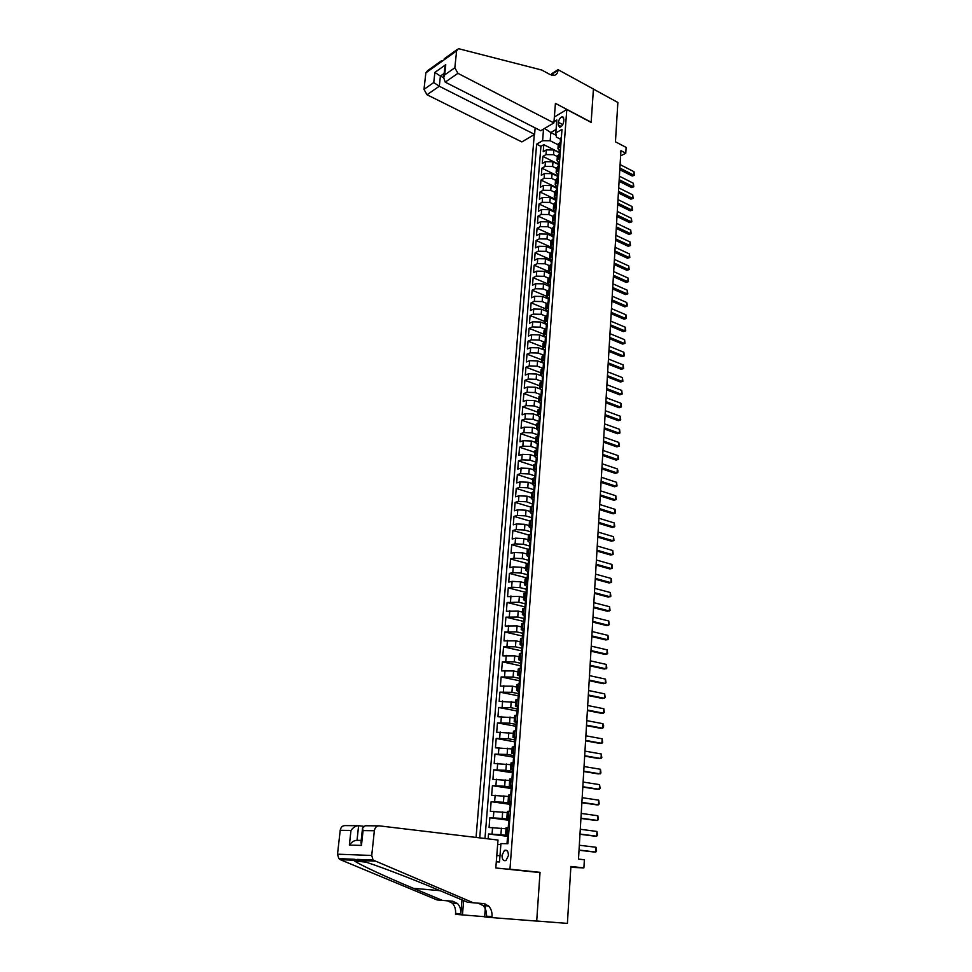 <?xml version="1.0" encoding="UTF-8"?>
<svg xmlns="http://www.w3.org/2000/svg" width="972" height="972" viewBox="0 0 972 972"><rect width="100%" height="100%" fill="white"/><g stroke="black" fill="none" stroke-linecap="round" stroke-linejoin="round"><path stroke-width="1.46" d="M508.441 855.542C508.332 851.314 506.995 849.601 504.444 850.391L502.014 855.336C502.111 859.564 503.447 861.289 506.023 860.487L508.441 855.542M534.284 134.561L476.061 837.427M509.96 869.199L540.031 872.346L536.714 921.006L567.393 923.4L570.892 866.465L583.893 867.899L584.366 859.758L578.498 859.09L620.926 150.66L625.774 153.187L626.114 147.392L615.446 141.803L617.864 102.473L593.418 89.096L591.146 122.411L566.798 109.557L509.96 869.199L505.634 869.004M559.483 152.774L553.906 149.967L546.361 149.895L543.227 151.693L543.785 144.67L559.459 152.543M557.345 156.577L553.542 154.682L545.985 154.609L542.85 156.395L558.584 164.183M542.85 156.395L542.279 163.466L545.426 161.692L552.995 161.765L558.56 164.523M557.649 176.357L552.072 173.636L544.478 173.551L541.331 175.3L541.902 168.18L557.697 175.896M556.749 188.276L551.148 185.579L543.53 185.482L540.371 187.207L540.954 180.051L556.798 187.681M555.838 200.268L550.213 197.595L542.583 197.486L539.411 199.187L539.995 191.982L555.899 199.539M554.927 212.333L549.277 209.697L541.623 209.575L538.452 211.24L539.035 203.999L554.988 211.471M554.004 224.471L548.342 221.859L540.651 221.738L537.48 223.366L538.063 216.088L554.076 223.475M553.08 236.682L547.394 234.106L539.679 233.973L536.495 235.576L537.091 228.238L552.218 235.115M552.145 248.978L546.434 246.426L538.707 246.28L535.511 247.86L536.107 240.485L550.808 247.07M551.209 261.346L545.474 258.819L537.723 258.674L534.527 260.217L535.122 252.793L549.642 259.196M550.261 273.788L544.514 271.297L536.738 271.139L533.531 272.658L534.126 265.186L548.585 271.455M549.314 286.315L543.542 283.86L535.742 283.69L532.522 285.173L533.13 277.652L547.625 283.836M548.354 298.914L542.558 296.496L534.734 296.314L531.514 297.772L532.121 290.203L546.677 296.314M547.394 311.599L541.574 309.218L533.725 309.023L530.505 310.445L531.113 302.827L545.717 308.865M546.422 324.369L540.59 322.011L532.717 321.805L529.473 323.202L530.092 315.536L544.745 321.489M544.903 337.005L539.594 334.89L531.696 334.684L528.452 336.045L529.072 328.329L543.785 334.198M543.372 349.726L538.585 347.855L530.663 347.636L527.419 348.96L528.039 341.196L542.801 346.98M542.084 362.629L537.577 360.904L529.631 360.673L526.374 361.973L526.994 354.16L541.817 359.847M540.882 375.654L536.568 374.038L528.586 373.795L525.317 375.058L525.949 367.197L540.833 372.798M539.739 388.8L535.536 387.257L527.541 387.002L524.26 388.229L524.904 380.319L539.837 385.835M538.634 402.043L534.515 400.561L526.484 400.294L523.203 401.497L523.847 393.526L538.84 398.957M537.577 415.396L533.47 413.951L525.427 413.671L522.134 414.837L522.778 406.818L537.832 412.164M538.367 430.535L536.556 428.846L532.425 427.437L524.358 427.145L521.053 428.275L521.709 420.196L536.811 425.444M535.523 442.406L531.38 440.996L523.276 440.705L519.971 441.798L520.628 433.67L535.791 438.822M534.479 456.038L530.323 454.665L522.195 454.349L518.878 455.406L519.534 447.229L534.758 452.284M533.434 469.755L529.254 468.407L521.101 468.091L517.784 469.112L518.441 460.874L533.725 465.843M532.377 483.57L528.185 482.258L520.008 481.918L516.679 482.902L517.347 474.615L532.68 479.475M531.307 497.482L527.103 496.182L518.902 495.842L515.561 496.789L516.229 488.442L531.635 493.217M530.238 511.479L526.022 510.215L517.784 509.85L514.443 510.762L515.124 502.366L530.578 507.032L533.519 505.586L533.993 499.158L533.106 499.815M529.169 525.573L524.929 524.333L516.667 523.957L513.313 524.831L513.994 516.375L529.57 520.956M528.088 539.764L523.835 538.549L515.537 538.172L512.183 538.998L512.864 530.481L528.756 535.037M526.994 554.04L522.717 552.861L514.407 552.473L511.041 553.262L511.722 544.685L528.148 549.265M525.888 568.426L521.612 567.271L513.265 566.87L509.887 567.612L510.579 558.985L527.76 563.639M524.783 582.908L520.482 581.791L512.11 581.365L508.733 582.07L509.425 573.383L527.176 578.061M523.677 597.488L519.352 596.395L507.566 596.626L508.271 587.878L526.083 592.422M522.559 612.166L518.21 611.109L506.388 611.279L507.092 602.47L524.977 606.893M521.429 626.94L517.068 625.919L505.209 626.029L505.914 617.171L523.872 621.46M520.287 641.824L515.913 640.827L504.018 640.888L504.735 631.97L522.766 636.125M519.145 656.805L514.747 655.845L502.816 655.845L503.545 646.866L521.648 650.9M517.991 671.895L513.581 670.959L501.613 670.911L502.342 661.859L520.53 665.771M516.837 687.095L512.402 686.196L500.398 686.074L501.127 676.962L519.801 680.825M515.658 702.392L499.171 701.359L499.912 692.173L518.829 695.928M514.492 717.798L497.943 716.729L498.685 707.495L517.76 711.115M513.301 733.313L496.704 732.22L497.445 722.913L516.594 726.4M512.11 748.938L495.453 747.82L496.194 738.453L515.379 741.976M510.908 764.685L494.189 763.53L494.942 754.09L513.581 757.164M509.693 780.528L492.925 779.35L493.679 769.848L512.39 772.776M508.478 796.493L491.65 795.278L492.415 785.716L511.199 788.486M507.25 812.568L490.362 811.328L491.127 801.693L509.996 804.318M506.011 828.764L489.062 827.5L489.839 817.78L508.793 820.259M508.635 834.28L505.586 834.328L508.587 834.887M509.887 817.768L506.849 817.889L509.826 818.509M511.126 801.39L508.089 801.572L511.065 802.252M512.353 785.121L509.328 785.376L512.28 786.117M513.581 768.974L510.555 769.289L513.495 770.091M514.796 752.948L511.77 753.324L514.698 754.175M515.998 737.031L512.985 737.469L515.889 738.38M517.189 721.224L514.188 721.722L516.983 722.682M518.38 705.538L515.379 706.085L517.955 707.069M519.558 689.962L516.569 690.57L518.975 691.566M520.008 676.184L517.748 675.163L520.725 674.483M558.39 122.326L558.195 124.926L559.714 127.32C561.78 126.627 563.104 124.756 563.675 121.694L563.869 119.094L562.375 116.713C560.297 117.393 558.961 119.264 558.39 122.326L562.764 124.598M535.074 128.523L535.693 128.158M554.356 116.992L566.798 109.557M496.303 861.848L499.511 861.97L500.92 843.574L507.919 843.732L561.986 129.373L555.814 132.982L556.421 137.125L560.48 139.19M556.154 135.29L550.808 132.556L550.164 140.758L542.607 140.697L536.629 144.184L479.731 837.864M542.607 140.697L543.542 129.069M553.991 121.682L556.81 120.006L555.814 132.982M507.627 835.531L500.908 834.705L501.418 828.18M508.866 819.311L502.172 818.424L502.67 811.948M510.081 803.2L503.423 802.264L503.921 795.837M511.296 787.211L504.662 786.227L505.161 779.836M512.499 771.331L505.89 770.298L506.388 763.956M513.702 755.572L507.117 754.479L507.603 748.185M514.893 739.911L508.332 738.769L508.818 732.524M516.071 724.371L509.547 723.18L510.021 716.972M517.238 708.928L510.737 707.689L511.211 701.529M518.404 693.607L511.928 692.307L512.402 686.196M519.558 678.383L513.107 677.047L513.581 670.959M520.7 663.269L514.285 661.883L514.747 655.845M521.843 648.251L515.452 646.817L515.913 640.827M522.972 633.343L516.606 631.873L517.068 625.919M524.102 618.544L517.76 617.013L518.21 611.109M525.208 603.843L518.902 602.263L519.352 596.395M526.411 589.263L520.032 587.623L520.482 581.791M527.893 574.853L521.162 573.067L521.612 567.271M529.145 560.492L522.28 558.621L522.717 552.861M530.177 546.179L523.386 544.271L523.835 538.549M531.186 531.939L524.491 530.007L524.929 524.333M532.158 517.797L525.585 515.853L526.022 510.215M532.778 504.189L526.678 501.783L527.103 496.182M533.98 489.754L527.76 487.81L528.185 482.258M534.94 475.891L528.829 473.935L529.254 468.407M535.973 462.137L529.898 460.145L530.323 454.665M537.006 448.481L530.955 446.452L531.38 440.996M538.038 434.909L532.012 432.844L532.425 427.437M539.059 421.435L533.057 419.333L533.47 413.951M540.067 408.046L534.102 405.907L534.515 400.561M541.088 394.741L535.135 392.567L535.536 387.257M542.157 380.574L542.084 381.522L536.155 379.311L536.568 374.038M542.801 368.279L537.176 366.152L537.577 360.904M543.518 355.132L538.184 353.067L538.585 347.855M544.259 342.059L539.193 340.066L539.594 334.89M545.025 329.095L540.189 327.151L540.59 322.011M545.814 316.216L541.185 314.32L541.574 309.218M546.629 303.422L542.169 301.575L542.558 296.496M547.455 290.725L543.154 288.903L543.542 283.86M548.305 278.114L544.126 276.315L544.514 271.297M549.18 265.587L545.098 263.801L545.474 258.819M550.055 253.157L546.057 251.371L546.434 246.426M550.954 240.801L547.017 239.027L547.394 234.106M554.125 222.855L555 221.762L554.648 226.415L551.853 228.566L547.965 226.743L548.342 221.859M552.776 216.355L548.901 214.545L549.277 209.697M555.984 198.373L556.847 197.255L556.506 201.763L553.7 204.266L549.848 202.431L550.213 197.595M554.623 192.225L550.772 190.378L551.148 185.579M555.534 180.27L551.707 178.411L552.072 173.636M556.446 168.387L552.618 166.504L552.995 161.765M543.785 144.67L540.93 146.335L484.967 838.484M500.908 834.705L488.539 833.988L488.151 838.872M489.839 817.78L502.172 818.424M491.127 801.693L503.423 802.264M492.415 785.716L504.662 786.227M493.679 769.848L505.89 770.298M494.942 754.09L507.117 754.479M496.194 738.453L508.332 738.769M497.445 722.913L509.547 723.18M498.685 707.495L510.737 707.689M499.912 692.173L511.928 692.307M501.127 676.962L513.107 677.047M502.342 661.859L514.285 661.883M503.545 646.866L515.452 646.817M504.735 631.97L516.606 631.873M505.914 617.171L517.76 617.013M507.092 602.47L518.902 602.263M508.271 587.878L511.649 587.185L520.032 587.623M509.425 573.383L512.803 572.654L521.162 573.067M510.579 558.985L513.957 558.22L522.28 558.621M511.722 544.685L515.087 543.87L523.386 544.271M512.864 530.481L516.217 529.631L524.491 530.007M513.994 516.375L517.347 515.488L525.585 515.853M515.124 502.366L518.453 501.43L526.678 501.783M516.229 488.442L519.57 487.47L527.76 487.81M517.347 474.615L520.664 473.607L528.829 473.935M518.441 460.874L521.757 459.829L529.898 460.145M519.534 447.229L522.851 446.148L530.955 446.452M520.628 433.67L523.92 432.552L532.012 432.844M521.709 420.196L525.002 419.053L533.057 419.333M522.778 406.818L526.059 405.64L534.102 405.907M523.847 393.526L527.116 392.311L535.135 392.567M524.904 380.319L528.173 379.068L536.155 379.311M525.949 367.197L529.218 365.909L537.176 366.152M526.994 354.16L530.25 352.836L538.184 353.067M528.039 341.196L531.283 339.848L539.193 340.066M529.072 328.329L532.304 326.944L540.189 327.151M530.092 315.536L533.324 314.126L541.185 314.32M531.113 302.827L534.333 301.381L542.169 301.575M532.121 290.203L535.341 288.72L543.154 288.903M533.13 277.652L536.337 276.145L544.126 276.315M534.126 265.186L537.334 263.643L545.098 263.801M535.122 252.793L538.318 251.226L546.057 251.371M536.107 240.485L539.29 238.881L547.017 239.027M537.091 228.238L540.262 226.622L547.965 226.743M538.063 216.088L541.234 214.435L548.901 214.545M539.035 203.999L542.194 202.322L549.848 202.431M539.995 191.982L543.154 190.281L550.772 190.378M540.954 180.051L544.101 178.313L551.707 178.411M541.902 168.18L545.049 166.419L552.618 166.504M560.723 146.201L557.952 148.582L559.58 150.988M560.528 138.498L561.391 137.295L561.075 141.45L558.293 144.148M559.629 150.332L560.492 149.141L560.176 153.357L557.381 156.03M558.681 162.871L557.041 160.489L559.811 158.144M558.73 162.227L559.593 161.06L559.264 165.349L556.47 167.974M557.77 174.826L556.13 172.469L558.9 170.161M557.819 174.195L558.681 173.052L558.353 177.414L555.559 180.002M556.859 186.855L555.206 184.534L557.989 182.25M556.907 186.247L557.77 185.117L557.43 189.54L554.635 192.091M555.935 198.956L554.283 196.66L557.065 194.424M555.012 211.143L553.347 208.871L556.142 206.659M555.061 210.572L555.923 209.466L555.583 214.047L552.764 216.525M554.089 223.39L552.412 221.154L555.206 218.992M553.153 235.734L551.464 233.523L554.271 231.385M553.19 235.2L554.052 234.143L553.7 238.869L550.881 241.25M552.205 248.139L550.517 245.965L553.323 243.863M552.242 247.641L553.117 246.584L552.752 251.396L549.921 253.741M551.258 260.63L549.557 258.491L552.375 256.426M551.294 260.156L552.169 259.123L551.792 263.995L548.961 266.304M550.31 273.205L548.597 271.091L551.416 269.062M551.221 271.735L550.832 276.692L548.001 278.952M549.35 285.853L547.637 283.775L550.456 281.783M549.374 285.416L550.249 284.419L549.873 289.462L547.029 291.685M548.378 298.586L546.653 296.533L549.484 294.589M548.415 298.173L549.289 297.201L548.901 302.304L546.045 304.491M547.406 311.392L545.681 309.388L548.512 307.468M547.443 311.004L548.317 310.056L547.916 315.244L545.061 317.382M546.434 324.296L544.685 322.315L547.528 320.444M546.458 323.919L547.333 322.996L546.932 328.269L544.077 330.358M545.45 337.272L543.7 335.328L546.543 333.493M545.474 336.932L546.349 336.008L545.936 341.366L543.081 343.42M544.454 350.333L542.692 348.426L545.547 346.64M544.478 350.017L545.353 349.118L544.94 354.561L542.072 356.566M543.457 363.479L541.683 361.608L544.551 359.859M543.482 363.188L544.356 362.313L543.943 367.841L541.064 369.797M542.449 376.723L540.675 374.876L543.542 373.175M542.473 376.443L543.348 375.593L542.923 381.206L540.043 383.114M541.44 390.039L539.654 388.241L542.522 386.577M542.34 388.97L541.902 394.656L539.023 396.515M540.42 403.453L538.622 401.679L541.501 400.063M541.319 402.42L540.882 408.204L537.99 410.014M539.399 416.952L537.589 415.214L540.468 413.647M540.298 415.967L539.849 421.836L536.957 423.598M536.969 423.379L536.556 428.846L539.436 427.315M539.266 429.6L538.816 435.565L535.912 437.266M537.334 444.216L535.511 442.564L538.403 441.069M538.233 443.329L537.771 449.38L534.855 451.032M536.289 457.982L534.454 456.366L537.346 454.932M536.289 457.861L537.176 457.144L536.714 463.292L533.798 464.895M535.232 471.845L533.385 470.266L536.289 468.881M536.131 471.055L535.657 477.288L532.729 478.844M534.175 485.806L532.316 484.263L535.232 482.914M534.175 485.733L535.062 485.064L534.588 491.382L531.66 492.889M533.106 499.851L531.247 498.357L534.163 497.057M529.862 542.57L527.978 541.197L529.315 540.432L529.752 534.661L531.344 534.26L531.842 527.65L530.955 528.246L529.072 526.812L530.408 526.022L530.846 520.287L532.437 519.874L532.923 513.362L532.036 513.981L530.165 512.536L533.081 511.284M530.408 526.022L532 525.621M529.315 540.432L530.906 540.043M530.761 542.036L530.25 548.755L527.298 550.031M528.768 557.005L526.873 555.668L529.813 554.575M529.655 556.531L529.145 563.335L526.192 564.562M527.395 585.776L526.557 586.201L524.637 584.925L525.974 584.257L526.423 578.364L528.027 578.024L528.549 571.111L527.662 571.536L525.755 570.248L528.695 569.203M525.974 584.257L527.589 583.929M527.444 585.8L526.909 592.811L523.944 593.928M525.463 600.903L523.507 599.7L526.46 598.764M526.326 600.599L525.779 607.707L522.815 608.751M524.37 615.75L522.365 614.583L525.33 613.697M525.196 615.483L524.649 622.7L521.672 623.696M523.264 630.694L521.223 629.564L524.2 628.738M523.155 630.901L524.066 630.464L523.507 637.802L520.53 638.738M522.171 645.748L520.069 644.655L523.045 643.877M522.924 645.59L522.353 653.014L519.364 653.877M521.089 660.911L518.914 659.854L521.891 659.125M521.77 660.79L521.199 668.335L518.197 669.137M520.603 676.111L520.032 683.729L517.031 684.495M518.854 699.293L515.853 699.962M517.675 714.942L514.662 715.55M516.472 730.689L513.459 731.236M515.269 746.569L512.256 747.043M514.067 762.546L511.041 762.959M512.852 778.645L509.814 778.985M511.624 794.865L508.587 795.132M510.385 811.207L507.348 811.353L506.849 817.889M509.134 827.658L506.084 827.779M558.244 144.84L550.164 140.758M570.843 867.352L583.893 867.899M620.61 155.933L625.774 153.187M556.081 129.458L550.808 132.556L544.587 128.45M496.789 855.554L499.997 855.664M500.847 844.607L497.676 844.243M540.93 146.335L536.629 144.184M488.539 833.988L507.566 836.321M551.464 233.523L551.829 228.845M530.846 520.287L529.497 521.271M529.752 534.661L528.404 535.596M526.423 578.364L525.074 579.191M540.031 872.346L535.657 872.139M620.1 164.596L634.011 171.728L634.424 175.288L632.201 176.005L619.796 169.687M634.011 171.728L633.817 175.179L619.893 168.059M634.424 175.288L632.201 176.005M553.894 122.922L457.921 73.337L445.225 82.134L540.736 130.734L553.894 122.922L555.425 103.372L591.158 122.229L593.43 89.035L558.05 69.68L551.695 73.726L551.574 75.196M535.135 127.879L534.6 134.379L521.867 141.924L427.012 94.746L423.986 89.375L433.755 82.547L434.873 72.414L445.771 64.687L444.666 74.905L454.835 67.797L456.609 50.896L458.383 48.649L541.72 70.02L550.091 74.565L554.04 75.415C556.361 74.941 557.685 73.252 558.001 70.324L558.05 69.68M423.986 89.375L425.858 72.864L427.619 70.652L441.324 60.859M534.6 134.379L439.295 86.241L427.012 94.746M454.835 67.797L457.921 73.337M552.752 75.439L553.19 73.374L558.001 70.324M444.666 74.905L443.694 77.748L440.401 76.083L439.295 86.241L433.755 82.547M434.873 72.414L440.401 76.083L444.155 73.447M445.771 64.687L444.714 68.259M444.799 67.53L443.694 77.748L445.225 82.134M363.261 826.249L358.619 825.702L357.028 840.33L361.195 840.428M473.194 902.733L483.801 903.632L488.612 905.989C491.139 908.699 492.269 912.246 492.026 916.632L491.954 917.604L536.702 921.092L540.007 872.589L495.817 867.972L498.004 840.051L379.287 825.86C376.601 825.86 374.961 827.488 374.354 830.732L371.741 855.469L373.066 860.05L473.194 902.733L467.702 902.308L438.457 890C410.403 878.105 373.09 863.926 360.673 860.524L354.209 859.26L353.504 860.208L354.561 860.985C359.907 864.861 387.318 877.497 413.392 888.299L442.284 900.351L452.758 901.238L457.496 903.535C459.975 906.159 461.08 909.61 460.813 913.874L455.576 913.413L455.491 914.336L484.639 916.693M442.284 900.351L437.096 899.951L447.545 900.837L452.272 903.122C454.738 905.734 455.844 909.16 455.576 913.413M492.026 916.632L486.486 916.146C486.729 911.772 485.599 908.249 483.084 905.552L478.285 903.207L467.702 902.308M374.354 830.732L363.066 830.598L361.463 845.421L349.361 845.093L350.977 830.44L340.212 830.307L337.515 854.181L371.741 855.469M353.504 860.208L340.224 859.637L437.096 899.951M491.954 917.604L484.615 916.948L485.648 904.045M462.004 899.914L460.813 913.874M463.656 900.607L462.453 914.968M340.224 859.637L338.803 858.616L337.515 854.181M340.212 830.307C340.832 827.172 342.46 825.605 345.084 825.605L357.793 825.69M363.066 830.598L362.532 828.071L365.18 825.75L378.485 825.848M361.463 845.421L360.989 842.311M349.361 845.093C351.645 841.971 354.197 840.379 357.028 840.33M350.977 830.44C353.261 827.318 355.813 825.738 358.619 825.702M619.407 176.199L633.367 183.258L633.78 186.818L631.545 187.547L619.091 181.29M633.367 183.258L633.173 186.721L619.188 179.686M633.78 186.818L631.545 187.547M618.702 187.863L632.711 194.85L633.137 198.434L630.889 199.151L618.399 192.966M632.711 194.85L632.517 198.349L618.496 191.387M633.137 198.434L630.889 199.151M557.551 177.73L557.928 175.75L557.879 177.123M617.998 199.612L632.055 206.526L632.48 210.098L630.233 210.839L617.694 204.703M632.055 206.526L631.861 210.037L617.791 203.148M632.48 210.098L630.233 210.839M556.616 189.977L556.98 189.188M617.293 211.422L631.399 218.263L631.824 221.847L629.564 222.588L616.989 216.525M631.399 218.263L631.205 221.798L617.074 214.982M631.824 221.847L629.564 222.588M555.717 201.957L556.093 199.977L556.069 201.338M616.576 223.317L630.731 230.072L631.156 233.669L628.896 234.41L616.272 228.408M630.731 230.072L630.536 233.632L616.37 226.889M631.156 233.669L628.896 234.41M554.769 214.375L555.158 213.548M615.859 235.273L630.063 241.967L630.488 245.552L628.228 246.293L615.555 240.363M630.063 241.967L629.868 245.539L615.64 238.869M630.488 245.552L628.228 246.293M553.833 226.67L554.234 225.844M615.142 247.301L629.394 253.923L629.82 257.507L627.548 258.26L614.839 252.404M629.394 253.923L629.2 257.519L614.924 250.934M629.82 257.507L627.548 258.26M553.299 238.213L552.886 239.27M614.413 259.415L628.726 265.951L629.151 269.548L626.867 270.301L614.11 264.505M628.726 265.951L628.519 269.572L614.195 263.06M629.151 269.548L626.867 270.301M551.95 251.505L552.084 249.828L552.375 250.667M613.684 271.589L628.046 278.053L628.471 281.649L626.175 282.415L613.381 276.692M628.046 278.053L627.839 281.698L613.466 275.258M628.471 281.649L626.175 282.415M551.416 263.169L550.978 264.384M612.955 283.848L627.353 290.227L627.791 293.836L625.494 294.589L612.652 288.951M627.353 290.227L627.147 293.896L612.737 287.542M627.791 293.836L625.494 294.589M551.209 271.735L550.346 272.743M550.043 276.668L550.176 274.967L550.492 275.805M612.214 296.181L626.673 302.474L627.207 304.248L627.098 306.083L624.802 306.86L611.91 301.284M626.673 302.474L626.466 306.168L611.995 299.898M627.098 306.083L624.802 306.86M549.083 289.364L549.204 287.663L549.545 288.502M611.473 308.598L625.98 314.807L626.405 318.415L624.097 319.193L611.169 313.689M625.98 314.807L625.761 318.524L611.242 312.328M626.405 318.415L624.097 319.193M548.111 302.134L548.244 300.433L548.585 301.271M610.72 321.088L625.275 327.212L625.713 330.832L623.392 331.61L610.416 326.179M625.275 327.212L625.069 330.954L610.501 324.842M625.713 330.832L623.392 331.61M547.139 315.001L547.26 313.288L547.625 314.126M609.966 333.651L624.583 339.69L625.008 343.31L622.688 344.1L609.663 338.742M624.583 339.69L624.364 343.456L609.748 337.43M625.008 343.31L622.688 344.1M546.155 327.941L546.288 326.228L546.653 327.054M609.213 346.299L623.866 352.253L624.316 355.873L621.983 356.663L608.909 351.39M623.866 352.253L623.659 356.031L608.982 350.102M624.316 355.873L621.983 356.663M545.158 340.978L545.292 339.252L545.681 340.079M608.448 359.02L623.161 364.889L623.599 368.522L621.266 369.311L608.144 364.111M623.161 364.889L622.943 368.704L608.217 362.86M623.599 368.522L621.266 369.311M544.174 354.087L544.296 352.35L544.709 353.176M607.682 371.826L622.444 377.61L622.894 381.243L620.537 382.032L607.379 376.917M622.444 377.61L622.238 381.437L607.451 375.69M622.894 381.243L620.537 382.032M543.166 367.295L543.299 365.545L543.713 366.371M606.905 384.718L621.728 390.404L622.177 394.037L619.82 394.839L606.601 389.808M621.728 390.404L621.509 394.268L606.674 388.593M622.177 394.037L619.82 394.839M542.169 380.429L542.558 378.424L542.728 379.639M606.139 397.682L620.999 403.283L621.448 406.928L619.091 407.73L605.823 402.773M620.999 403.283L620.792 407.171L605.896 401.594M542.291 388.946L541.453 389.796M541.149 393.952L541.283 392.19L541.72 393.004M605.349 410.731L620.282 416.247L620.719 419.892L618.35 420.694L605.046 415.822M620.282 416.247L620.063 420.147L605.119 414.667M541.283 402.408L540.444 403.234M540.116 407.414L540.25 405.652L540.724 406.454M604.56 423.877L619.541 429.284L619.99 432.929L617.609 433.755L604.256 428.956M619.541 429.284L619.322 433.22L604.329 427.826M540.25 415.943L539.411 416.757M539.096 420.961L539.229 419.187L539.703 419.989M603.77 437.096L618.812 442.418L619.261 446.063L616.868 446.889L603.466 442.175M618.812 442.418L618.581 446.367L603.539 441.081M539.217 429.588L538.379 430.365M538.063 434.606L538.196 432.832L538.682 433.609M602.98 450.401L618.058 455.625L618.52 459.282L616.127 460.108L602.676 455.479M618.058 455.625L617.84 459.61L602.737 454.41M538.184 443.305L537.334 444.07M537.018 448.335L537.152 446.549L537.662 447.327M602.178 463.79L617.317 468.917L617.888 470.57L617.767 472.574L615.373 473.4L601.875 468.868M617.317 468.917L617.086 472.927L601.935 467.824M535.961 462.162L536.107 460.363L536.629 461.129M601.364 477.276L616.564 482.294L617.026 485.964L614.608 486.79L601.061 482.355M616.564 482.294L616.333 486.328L601.121 481.334M536.082 471.031L535.244 471.748M534.916 476.073L535.05 474.275L535.584 475.029M600.55 490.836L615.811 495.769L616.272 499.426L613.854 500.276L600.246 495.914M615.811 495.769L615.58 499.827L600.307 494.93M533.847 490.082L533.98 488.284L534.527 489.025M599.736 504.492L615.045 509.316L615.507 512.985L613.077 513.836L599.432 509.571M615.045 509.316L614.814 513.41L599.493 508.611M533.081 503.751L532.911 502.378L533.482 503.107M598.91 518.246L614.28 522.96L614.741 526.63L612.311 527.48L598.606 523.313M614.28 522.96L614.049 527.079L598.667 522.377M531.696 518.392L531.842 516.569L532.413 517.286M598.084 532.073L613.514 536.69L613.976 540.371L611.534 541.222L597.78 537.152M613.514 536.69L613.271 540.833L597.829 536.24M530.615 532.692L530.748 530.858L531.344 531.55M597.245 546.009L612.737 550.517L613.198 554.198L610.744 555.061L596.942 551.075M612.737 550.517L612.494 554.684L597.002 550.201M530.712 542.012L529.862 542.619M529.521 547.09L529.655 545.243L530.262 545.924M596.407 560.018L611.947 564.428L612.421 568.11L609.966 568.972L596.103 565.084M611.947 564.428L611.716 568.62L596.152 564.246M529.606 556.494L528.768 557.077M528.416 561.585L528.561 559.738L529.169 560.394M595.569 574.136L611.169 578.437L611.631 582.119L609.165 582.993L595.265 579.203M611.169 578.437L610.926 582.653L595.314 578.389M527.31 576.177L527.662 571.645M527.456 574.318L528.075 574.962M594.718 588.339L610.367 592.531L610.841 596.213L608.375 597.1L594.414 593.406M610.367 592.531L610.137 596.772L594.451 592.628M526.204 590.867L526.545 586.298M526.338 589.008L526.97 589.627M593.856 602.652L609.578 606.722L610.052 610.404L607.573 611.291L593.552 607.707M609.578 606.722L609.335 610.999L593.6 606.953M526.277 600.562L525.427 601.073M525.074 605.665L525.22 603.794L525.852 604.39M592.993 617.05L608.776 620.999L609.25 624.692L606.759 625.591L592.689 622.092M608.776 620.999L608.533 625.312L592.738 621.387M525.147 615.458L524.297 615.932M523.944 620.561L524.09 618.678L524.722 619.261M592.13 631.545L607.962 635.384L608.448 639.078L605.945 639.977L591.827 636.587M607.962 635.384L607.719 639.722L591.863 635.907M522.802 635.567L522.948 633.671L523.592 634.23M591.255 646.137L607.148 649.855L607.634 653.561L605.119 654.46L590.952 651.179M607.148 649.855L606.905 654.217L590.988 650.535M522.875 645.554L522.013 645.979M521.66 650.669L521.806 648.774L522.45 649.296M590.369 660.826L606.334 664.435L606.82 668.141L604.305 669.04L590.065 665.869M606.334 664.435L606.091 668.821L590.101 665.249M521.721 660.766L520.858 661.154M520.506 665.881L520.652 663.985L521.296 664.471M589.482 675.613L605.507 679.112L605.993 682.806L603.466 683.729L589.178 680.655M605.507 679.112L605.264 683.523L589.214 680.072M520.555 676.075L519.704 676.451M519.34 681.202L519.485 679.294L520.142 679.756M588.595 690.509L604.681 693.874L605.167 697.58L602.628 698.504L588.291 695.551M604.681 693.874L604.426 698.333L588.327 695.004M518.854 699.257L519.437 691.505L518.538 691.845M518.173 696.632L518.319 694.713L518.963 695.15M587.696 705.502L603.843 708.746L604.329 712.464L601.79 713.387L587.392 710.532M603.843 708.746L603.588 713.229L587.428 710.022M518.222 707.033L517.359 707.349M518.27 707.069L517.675 714.797L516.837 715.015M516.995 712.172L517.14 710.24L517.784 710.654M586.784 720.604L603.005 723.727L603.624 725.185L603.49 727.433L600.939 728.368L586.493 725.634M603.005 723.727L602.749 728.235L586.517 725.161M517.031 722.67L516.168 722.961M516.436 730.531L515.573 730.762L515.95 725.877L516.582 726.266M517.08 722.706L516.484 730.494M585.873 735.804L602.154 738.793L602.652 742.511L600.089 743.446L585.581 740.834M602.154 738.793L601.899 743.337L585.606 740.397M515.294 746.35L515.889 738.465L514.99 738.635L514.395 746.618M515.245 746.35L514.382 746.545M584.962 751.113L601.303 753.98L601.802 757.698L599.226 758.646L584.658 756.131M601.303 753.98L601.048 758.549L584.682 755.73M514.638 754.296L513.775 754.527M514.091 762.279L513.313 762.583M514.03 762.267L514.686 754.333M513.18 762.437L513.556 757.504L514.164 757.82M584.038 766.531L600.441 769.265L600.939 772.983L598.363 773.931L583.735 771.537M600.441 769.265L600.186 773.87L583.759 771.173M513.435 770.274L512.572 770.48M512.815 778.317L513.471 770.31M512.195 775.449L512.341 773.481L512.937 773.761M583.103 782.059L599.578 784.647L600.076 788.377L597.488 789.325L582.811 787.065M599.578 784.647L599.323 789.288L582.823 786.737M512.208 786.372L511.345 786.542L511.697 789.823M511.649 794.476L510.737 794.586L511.491 794.865M511.6 794.464L512.256 786.409M510.968 791.548L511.114 789.568M582.167 797.684L598.703 800.15L599.214 803.868L598.448 804.816L596.614 804.84L581.876 802.69M598.703 800.15L598.448 804.816L581.888 802.398M510.422 810.745L511.029 802.629L510.118 802.726M510.361 810.745L509.51 810.83L510.385 811.122M509.741 807.768L510.446 806.007M581.232 813.43L597.829 815.751L598.339 819.481L597.561 820.453L595.727 820.453L580.928 818.424M597.829 815.751L597.561 820.453L580.94 818.169M509.182 827.136L509.79 818.959L508.878 819.032M509.121 827.136L508.259 827.196L509.158 827.451M508.502 824.11L509.182 822.3M580.284 829.274L596.954 831.461L597.452 835.191L596.687 836.199L594.84 836.175L579.98 834.268M596.954 831.461L596.687 836.199L579.992 834.061M507.931 843.647L508.55 835.41L507.639 835.422L507.906 838.715M507.87 843.647L507.007 843.684L507.396 838.557M579.324 845.239L596.055 847.28L596.565 851.022L595.787 852.055L593.941 852.007L579.02 850.221M596.055 847.28L595.787 852.055L579.033 850.05M553.542 154.682L553.906 149.967M545.985 154.609L546.361 149.895M492.063 834.037L492.573 827.524M493.351 817.78L493.861 811.304M494.639 801.633L495.149 795.205M495.902 785.607L496.413 779.228M497.166 769.69L497.676 763.36M498.417 753.895L498.915 747.602M499.669 738.198L500.167 731.952M500.908 722.621L501.394 716.413M502.135 707.154L502.621 700.994M503.35 691.785L503.836 685.673M504.565 676.536L505.039 670.461M505.768 661.385L506.242 655.347M506.959 646.344L507.433 640.354M508.149 631.399L508.611 625.446M509.316 616.564L509.79 610.659M510.494 601.826L510.956 595.958M511.649 587.185L512.11 581.365M512.803 572.654L513.265 566.87M513.957 558.22L514.407 552.473M515.087 543.87L515.537 538.172M516.217 529.631L516.667 523.957M517.347 515.488L517.784 509.85M518.453 501.43L518.902 495.842M519.57 487.47L520.008 481.918M520.664 473.607L521.101 468.091M521.757 459.829L522.195 454.349M522.851 446.148L523.276 440.705M523.92 432.552L524.358 427.145M525.002 419.053L525.427 413.671M526.059 405.64L526.484 400.294M527.116 392.311L527.541 387.002M528.173 379.068L528.586 373.795M529.218 365.909L529.631 360.673M530.25 352.836L530.663 347.636M531.283 339.848L531.696 334.684M532.304 326.944L532.717 321.805M533.324 314.126L533.725 309.023M534.333 301.381L534.734 296.314M535.341 288.72L535.742 283.69M536.337 276.145L536.738 271.139M537.334 263.643L537.723 258.674M538.318 251.226L538.707 246.28M539.29 238.881L539.679 233.973M540.262 226.622L540.651 221.738M541.234 214.435L541.623 209.575M542.194 202.322L542.583 197.486M543.154 190.281L543.53 185.482M544.101 178.313L544.478 173.551M545.049 166.419L545.426 161.692M559.228 147.051L559.593 142.301M558.317 158.983L558.681 154.196M557.406 170.987L557.77 166.176M556.494 183.064L556.859 178.216M555.571 195.214L555.935 190.342M554.635 207.449L555.012 202.541M553.7 219.757L554.076 214.824M552.752 232.138L553.141 227.181M551.804 244.604L552.193 239.61M550.857 257.155L551.233 252.125M549.897 269.779L550.286 264.724M548.925 282.488L549.314 277.397M547.953 295.269L548.342 290.154M546.981 308.148L547.37 302.985M545.997 321.1L546.385 315.912M545 334.137L545.401 328.913M544.004 347.259L544.405 341.998M542.996 360.466L543.397 355.181M541.987 373.77L542.388 368.437M540.967 387.16L541.38 381.789M539.946 400.622L540.359 395.227M538.913 414.193L539.326 408.75M537.868 427.838L538.294 422.37M536.823 441.592L537.249 436.076M535.779 455.418L536.192 449.878M534.709 469.355L535.135 463.766M533.652 483.376L534.078 477.75M532.571 497.494L533.008 491.832M531.49 511.709L531.927 506.011M528.209 554.939L528.647 549.119M527.091 569.543L527.541 563.687M524.844 599.068L525.305 593.127M523.714 613.988L524.163 608.01M522.572 629.006L523.033 622.979M521.417 644.132L521.879 638.069M520.263 659.356L520.725 653.257M519.097 674.689L519.558 668.542M517.918 690.144L518.392 683.948M516.74 705.696L517.213 699.463M515.549 721.37L516.023 715.088M514.346 737.153L514.832 730.823M513.143 753.045L513.617 746.666M511.916 769.046L512.414 762.631M510.689 785.169L511.187 778.706M509.462 801.414L509.948 794.902M508.21 817.768L508.708 811.219M506.959 834.255L507.457 827.646M561.281 126.518L558.195 124.926M456.609 50.896L425.858 72.864M452.758 901.238L447.545 900.837M478.285 903.207L483.801 903.632M374.536 861.119L360.673 860.524M413.392 888.299L440.122 890.704M507.044 850.694L504.444 850.391M557.952 148.582L558.317 143.844M557.041 160.489L557.406 155.714M556.13 172.469L556.494 167.67M555.206 184.534L555.583 179.699M554.283 196.66L554.66 191.8M553.347 208.871L553.724 203.974M552.412 221.154L552.789 216.234M550.517 245.965L550.893 240.983M549.557 258.491L549.945 253.473M548.597 271.091L548.986 266.036M547.637 283.775L548.014 278.685M546.653 296.533L547.042 291.418M545.681 309.388L546.07 304.236M544.685 322.315L545.085 317.127M543.7 335.328L544.089 330.115M542.692 348.426L543.093 343.177M541.683 361.608L542.097 356.323M540.675 374.876L541.076 369.567M539.654 388.241L540.067 382.883M538.622 401.679L539.035 396.297M537.589 415.214L538.002 409.795M535.511 442.564L535.924 437.06M534.454 456.366L534.879 450.838M533.385 470.266L533.81 464.701M532.316 484.263L532.753 478.649M531.247 498.357L531.672 492.707M530.165 512.536L530.591 506.849M529.072 526.812L529.509 521.089M527.978 541.197L528.416 535.426M526.873 555.668L527.31 549.873M525.755 570.248L526.204 564.404M524.637 584.925L525.087 579.045M523.507 599.7L523.957 593.783M522.365 614.583L522.827 608.618M521.223 629.564L521.685 623.562M520.069 644.655L520.53 638.616M518.914 659.854L519.376 653.767M517.748 675.163L518.21 669.028M516.569 690.57L517.043 684.397M515.379 706.085L515.853 699.864M514.188 721.722L514.662 715.453M512.985 737.469L513.471 731.151M511.77 753.324L512.256 746.958M510.555 769.289L511.041 762.886M509.328 785.376L509.814 778.924M508.089 801.572L508.587 795.084M505.586 834.328L506.096 827.743M563.566 117.333L562.375 116.713M560.54 138.291L560.37 140.539M444.24 58.77L457.022 49.633M354.561 860.985L365.885 862.128M483.084 905.552L488.612 905.989M457.496 903.535L452.272 903.122M373.066 860.05L357.064 859.382M354.209 859.26L338.803 858.616M360.928 842.87L362.532 828.071M559.653 150.125L559.471 152.385M558.742 162.032L558.572 164.292M557.831 174L557.661 176.284M556.92 186.053L556.749 188.349M555.996 198.179L555.826 200.487M555.073 210.377L554.903 212.71M554.137 222.661L553.967 225.006M553.202 235.017L553.032 237.375M552.266 247.459L552.084 249.828M551.306 259.974L551.124 262.355M550.359 272.561L550.176 274.967M549.399 285.246L549.204 287.663M549.095 289.182L549.046 289.826M548.427 298.003L548.244 300.433M548.123 301.976L548.074 302.681M547.455 310.833L547.26 313.288M547.151 314.831L547.09 315.608M546.471 323.761L546.288 326.228M546.167 327.783L546.106 328.621M545.486 336.762L545.292 339.252M545.171 340.82L545.11 341.719M544.49 349.859L544.296 352.35M544.174 353.93L544.101 354.902M543.494 363.03L543.299 365.545M543.178 367.137L543.105 368.169M542.485 376.298L542.291 378.825M541.465 389.651L541.283 392.19M541.149 393.806L541.064 394.972M540.444 403.088L540.25 405.652M540.128 407.268L540.043 408.495M539.424 416.611L539.229 419.187M539.108 420.827L539.01 422.127M538.391 430.232L538.196 432.832M538.063 434.472L537.966 435.845M537.346 443.937L537.152 446.549M537.03 448.201L536.921 449.647M536.301 457.739L536.107 460.363M535.973 462.028L535.864 463.547M535.244 471.627L535.05 474.275M534.916 475.952L534.794 477.544M534.187 485.611L533.98 488.284M533.859 489.961L533.725 491.625M533.118 499.693L532.911 502.378M532.79 504.079L532.656 505.817M532.036 513.872L531.842 516.569M531.708 518.283L531.575 520.093M530.955 528.136L530.748 530.858M530.627 532.583L530.481 534.479M529.874 542.51L529.655 545.243M529.533 546.981L529.375 548.949M528.768 556.968L528.561 559.738M528.428 561.476L528.27 563.529M527.322 576.08L527.164 578.206M526.204 590.769L526.034 592.981M525.427 600.975L525.22 603.794M525.087 605.568L524.904 607.865M524.309 615.847L524.09 618.678M523.957 620.476L523.774 622.858M523.167 630.816L522.948 633.671M522.815 635.481L522.62 637.948M522.025 645.894L521.806 648.774M521.66 650.596L521.478 653.148M520.87 661.082L520.652 663.985M520.506 665.808L520.312 668.444M519.704 676.378L519.485 679.294M519.352 681.141L519.145 683.863M518.538 691.772L518.319 694.713M518.173 696.572L517.967 699.39M517.359 707.288L517.14 710.24M516.995 712.112L516.776 715.015M516.181 722.901L515.95 725.877M513.787 754.479L513.556 757.504M512.572 770.432L512.341 773.481M512.195 775.401L511.965 778.451M510.968 791.512L510.737 794.586M510.118 802.69L509.887 805.788M509.741 807.732L509.51 810.83M508.891 818.995L508.648 822.105M508.502 824.074L508.259 827.196"/></g></svg>
